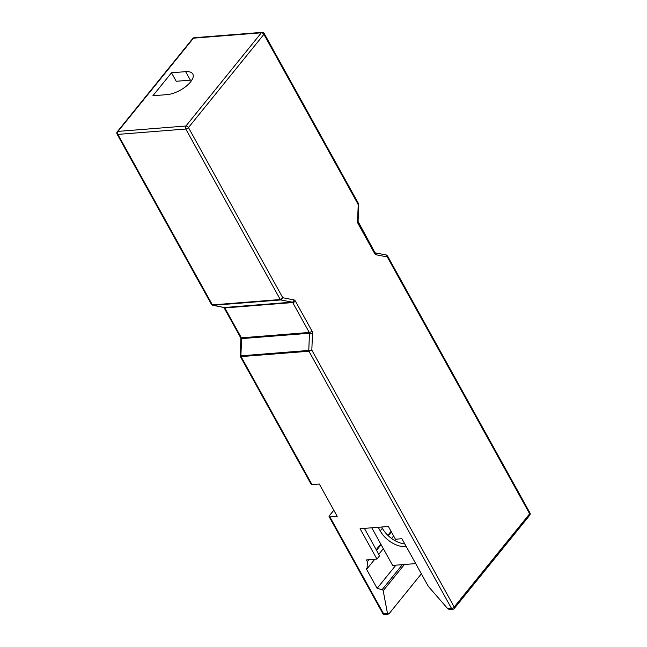 <?xml version="1.0" encoding="UTF-8"?>
<svg xmlns="http://www.w3.org/2000/svg" width="647" height="647" viewBox="0 0 647 647"><rect width="100%" height="100%" fill="white"/><g stroke="black" fill="none" stroke-linecap="round" stroke-linejoin="round"><path stroke-width="0.97" d="M386.049 254.983L387.286 256.932L376.133 254.781A3.227 2.119 -94.5 0 1 374.67 253.551L358.098 223.652A3.227 2.119 -94.5 0 1 357.565 221.274L358.236 204.525L263.911 34.364L188.455 127.58L282.771 297.733L280.288 299.529L185.778 129.02L117.891 134.398L212.402 304.899L280.288 299.529A1.076 0.704 -94.5 0 0 280.782 299.933L212.895 305.311L224.339 307.519L292.226 302.149L280.782 299.933L282.771 297.733L293.924 299.885A3.227 2.119 -94.5 0 1 295.388 301.114L311.967 331.013A3.227 2.119 -94.5 0 1 312.493 333.391L311.83 350.148L308.773 350.439L309.46 333.245L241.574 338.616L240.886 355.818L308.773 350.439A1.076 0.704 -94.5 0 0 308.951 351.232L241.064 356.61L312.016 484.611L319.294 484.037L337.2 516.338L329.921 516.913L383.639 613.817L387.488 613.51L383.194 590.727A1.076 0.663 -141 0 0 382.118 589.668L377.12 588.358L366.283 568.802L367.092 568.745L367.359 561.62L366.42 559.922L376.926 559.089L360.088 528.72L388.378 526.48L395.446 539.234L401.908 538.725L428.298 586.328L447.789 608.738L451.525 608.447L308.951 351.232L311.83 350.148L454.202 606.999L529.667 513.791L387.286 256.932L387.043 255.46M191.86 80.107A18.828 8.079 151 0 0 190.364 80.155L176.219 81.279L171.504 72.779L152.902 95.748L167.047 94.632A18.828 8.079 -29 0 0 186.061 86.342A18.828 8.079 -29 0 0 192.814 74.017A18.828 8.079 -29 0 0 185.649 71.655L171.504 72.779M329.921 516.913A2.151 0.922 -29 0 1 329.105 516.646A2.151 0.922 -29 0 1 329.372 515.732L333.812 510.24M387.488 613.51L388.879 613.946L421.367 573.816M312.016 484.611A2.151 0.922 151 0 1 311.199 484.344L240.296 356.432L240.846 338.81L241.574 338.616A1.076 0.704 -94.5 0 0 241.396 337.823L309.282 332.453L292.711 302.553L224.824 307.932L241.396 337.823A2.151 0.922 151 0 1 240.579 337.556L240.846 338.81M452.763 609.28A2.151 2.151 0 0 0 454.259 608.487A2.151 1.334 -141 0 0 454.202 606.999A2.151 0.922 -29 0 1 451.525 608.447A2.151 1.415 85.5 0 0 452.763 609.28L449.439 609.539L447.789 608.738M376.926 559.089L379.579 555.805L364.382 528.381M376.198 549.707L380.776 544.054M387.844 535.328L391.071 531.341M367.359 561.62L368.895 559.728M376.53 550.298L381.107 544.645M388.297 535.756L391.395 531.931M367.092 568.745L374.767 559.259M378.762 554.325L383.339 548.672M391.589 538.474L393.627 535.959M377.12 588.358L395.891 565.171M384.868 614.65A2.151 1.415 -94.5 0 1 383.639 613.817A2.151 0.922 151 0 1 382.822 613.55A2.151 2.151 0 0 0 384.868 614.65L388.879 613.946M378.236 527.289L380.242 530.912A21.521 13.328 -141 0 0 405.831 546.634L406.276 546.602M415.706 563.602L392.624 565.429L371.766 527.798M381.665 527.014L382.369 528.292A21.521 13.328 -141 0 0 404.812 543.957M376.133 254.781A2.151 1.593 -79.1 0 0 375.066 252.831L386.364 254.999L387.407 255.759L529.925 512.877A2.151 0.922 -29 0 1 529.667 513.791A2.151 1.334 -141 0 1 529.723 515.271A2.151 2.151 0 0 0 529.925 512.877M357.872 203.692L358.05 204.484M223.846 307.438L224.008 307.657A2.151 0.922 151 0 0 224.824 307.932A1.076 0.704 -94.5 0 0 224.339 307.519A2.151 1.593 100.9 0 1 224.016 307.503L212.895 305.311A1.076 0.704 85.5 0 1 212.402 304.899L211.892 304.842M240.886 355.818L241.064 356.61A1.076 0.704 85.5 0 1 240.886 355.818M190.364 80.155L185.649 71.655M264.178 33.45A2.151 0.922 -29 0 1 263.911 34.364A2.151 1.334 -141 0 0 261.356 32.795L193.469 38.173L118.013 131.381L185.899 126.011L261.356 32.795A2.151 1.415 -94.5 0 1 262.132 32.35A2.151 2.151 0 0 1 264.178 33.45L358.64 203.862L358.098 221.492L357.565 221.274M382.118 589.668L402.361 564.661M404.432 564.491L383.194 590.727M382.369 528.292L380.242 530.912M295.388 301.114A2.151 0.922 -29 0 1 292.711 302.553A1.076 0.704 85.5 0 0 292.226 302.149A2.151 1.593 -79.1 0 0 293.924 299.885M312.493 333.391L309.46 333.245A1.076 0.704 85.5 0 0 309.282 332.453A2.151 0.922 -29 0 0 311.967 331.013M374.67 253.551A2.151 0.922 -29 0 0 374.937 252.637L358.098 221.492M358.098 223.652A2.151 0.922 -29 0 0 358.365 222.738M194.237 37.72A2.151 2.151 0 0 0 192.741 38.513A2.151 1.334 -141 0 1 193.469 38.173A2.151 1.415 -94.5 0 1 194.237 37.72L262.132 32.35M188.455 127.58A2.151 1.334 -141 0 0 185.899 126.011A2.151 1.415 -94.5 0 0 185.778 129.02A2.151 0.922 -29 0 0 188.455 127.58M117.277 131.729A2.151 2.151 0 0 0 117.075 134.123A2.151 0.922 151 0 0 117.891 134.398A2.151 1.415 -94.5 0 1 118.013 131.381A2.151 1.334 -141 0 0 117.277 131.729L192.741 38.513M454.259 608.487L529.723 515.271M117.075 134.123L211.529 304.535M224.008 307.657L240.579 337.556M329.105 516.646L382.822 613.55"/></g></svg>
